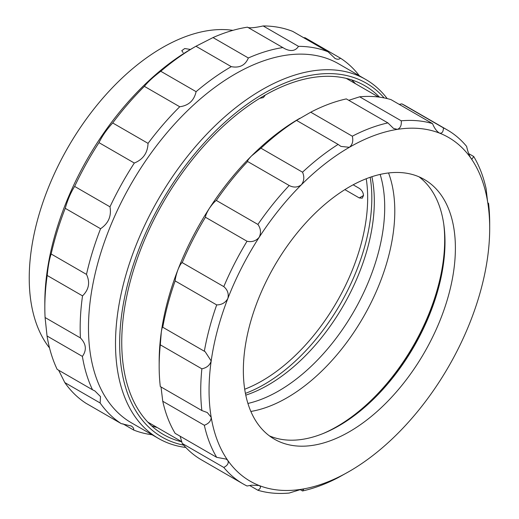 <?xml version="1.0" encoding="UTF-8"?>
<svg xmlns="http://www.w3.org/2000/svg" width="519" height="519" viewBox="0 0 519 519"><rect width="100%" height="100%" fill="white"/><g stroke="black" fill="none" stroke-linecap="round" stroke-linejoin="round"><path stroke-width="0.78" d="M216.695 457.343A204.317 117.962 -60 0 1 204.337 425.269L162.758 401.265A204.317 117.962 -60 0 0 175.124 433.339L216.695 457.343L226.232 459.107L227.854 460.502C228.937 463.11 227.588 465.42 223.793 467.444A204.317 117.962 -60 0 0 243.054 483.877A204.317 117.962 -60 0 0 247.025 485.998L251.786 485.181L259.176 485.525A198.44 114.569 -60 0 1 227.854 460.502A198.44 114.569 -60 0 1 211.188 417.25A198.44 114.569 -60 0 1 211.188 360.977A198.44 114.569 -60 0 1 227.854 298.477A198.44 114.569 -60 0 1 259.176 237.287A198.44 114.569 -60 0 1 301.377 184.783A198.44 114.569 -60 0 1 349.371 147.305A198.44 114.569 -60 0 1 397.366 129.367A198.44 114.569 -60 0 1 439.567 133.136A198.44 114.569 -60 0 1 470.889 158.159A198.44 114.569 -60 0 1 487.555 201.417A198.44 114.569 -60 0 1 489.689 228.321A198.44 114.569 -60 0 1 487.555 257.684A198.44 114.569 -60 0 1 470.889 320.184A198.44 114.569 -60 0 1 439.567 381.381A198.44 114.569 -60 0 1 397.366 433.878A198.44 114.569 -60 0 1 349.371 471.356L349.371 471.356A198.44 114.569 -60 0 1 301.377 489.294A198.44 114.569 -60 0 1 259.176 485.525L259.675 485.765M259.176 485.525C261.258 486.764 260.83 488.34 257.898 490.254A204.317 117.962 -60 0 0 289.193 493.05L301.377 489.294L303.596 489.3L302.532 490.955L300.079 489.54M302.532 490.955A204.317 117.962 -60 0 0 338.116 477.655L349.371 471.356M444.991 240.933A152.871 88.262 -60 0 1 337.947 426.339M418.963 176.797A149.933 86.563 -60 0 1 444.997 242.12A149.933 86.563 -60 0 1 338.978 425.749L338.978 425.749A149.933 86.563 -60 0 1 269.387 435.863M349.371 186.911A149.933 86.563 -60 0 1 424.334 179.483A149.933 86.563 -60 0 1 447.32 299.632A149.933 86.563 -60 0 1 349.371 431.75A149.933 86.563 -60 0 1 274.408 439.178A149.933 86.563 -60 0 1 251.423 319.036A149.933 86.563 -60 0 1 349.371 186.911M159.164 366.343A204.317 117.962 -60 0 1 160.3 344.824L161.292 332.173C161.928 328.222 162.421 326.587 162.758 327.255L205.167 351.713L211.188 360.977C209.903 365.168 206.802 367.783 201.872 368.827A204.317 117.962 -60 0 0 201.872 410.555L160.3 386.551A204.317 117.962 -60 0 1 159.164 366.343L159.164 361.542A198.44 114.569 -60 0 1 161.292 332.173A198.44 114.569 -60 0 1 177.959 269.672A198.44 114.569 -60 0 1 209.287 208.482A198.44 114.569 -60 0 1 251.488 155.979A198.44 114.569 -60 0 1 299.476 118.501A198.44 114.569 -60 0 1 299.482 118.501A198.44 114.569 -60 0 1 299.833 118.3M264.969 95.567L263.295 97.611L259.941 98.266M181.812 441.734L148.291 422.375A198.44 114.569 -60 0 1 147.772 422.077M346.212 78.369A198.44 114.569 -60 0 1 346.731 78.667L378.526 97.027M399.215 104.371L401.829 103.865A204.317 117.962 -60 0 1 405.8 105.98L447.372 129.984A204.317 117.962 -60 0 1 466.633 146.423C467.671 151.23 469.085 155.142 470.889 158.159L471.914 159.21L473.73 156.517A204.317 117.962 -60 0 1 486.089 188.592L487.555 201.417C488.12 204.544 488.457 205.174 488.554 203.312A204.317 117.962 -60 0 1 489.689 223.52L489.689 228.321M348.774 100.316L359.661 96.806A204.317 117.962 -60 0 1 390.956 99.603L432.535 123.606A204.317 117.962 -60 0 0 401.239 120.81C401.661 125.371 400.37 128.225 397.366 129.367L393.506 128.414L387.901 122.906L346.322 98.902A204.317 117.962 -60 0 0 310.738 112.201L352.31 136.205A204.317 117.962 -60 0 1 387.901 122.906M162.694 327.191L162.758 327.255A204.317 117.962 -60 0 1 175.124 280.909C175.357 278.061 176.304 274.317 177.959 269.672C179.762 265.404 181.183 263.049 182.221 262.62A204.317 117.962 -60 0 1 205.446 217.247C205.505 215.541 206.783 212.621 209.287 208.482C212.083 204.428 214.425 201.742 216.319 200.431A204.317 117.962 -60 0 1 247.615 161.5C247.193 160.981 248.484 159.138 251.488 155.979L260.953 148.194A204.317 117.962 -60 0 1 296.544 120.402L310.738 112.201M260.953 148.194L302.532 172.198A204.317 117.962 -60 0 1 338.116 144.405L296.544 120.402L296.154 120.557M162.758 401.265L161.02 386.966M243.054 483.877L201.482 459.873A204.317 117.962 -60 0 1 182.221 443.44L180.145 436.239M487.834 202.89L488.554 203.312L488.282 204.291M468.709 153.618L473.73 156.517M401.829 103.865L443.408 127.869A204.317 117.962 -60 0 1 447.372 129.984M359.661 96.806L401.239 120.81M216.319 200.431L257.898 224.435A204.317 117.962 -60 0 1 289.193 185.504L247.615 161.5M182.221 262.62L223.793 286.624A204.317 117.962 -60 0 1 247.025 241.251L205.446 217.247M204.337 351.259A204.317 117.962 -60 0 1 216.695 304.913L175.124 280.909M201.872 368.827L160.3 344.824M223.793 467.444L182.221 443.44M257.898 490.254L249.633 485.486M443.408 127.869C443.349 131.794 442.071 133.552 439.567 133.136L438.996 132.864M439.567 133.136C436.771 131.482 434.422 128.31 432.535 123.606M352.31 136.205C353.452 141.019 352.472 144.717 349.371 147.305L340.938 146.41L338.116 144.405M302.532 172.198C304.543 176.843 304.16 181.034 301.377 184.783C297.659 187.528 293.598 187.768 289.193 185.504M257.898 224.435C260.83 228.522 261.252 232.804 259.176 237.287C255.958 241.004 251.91 242.328 247.025 241.251M223.793 286.624C227.582 289.829 228.937 293.78 227.854 298.477C225.48 302.7 221.762 304.848 216.695 304.913M201.872 410.555L207.295 412.547L211.188 417.25C211.103 420.877 208.82 423.549 204.337 425.269M380.148 174.416A149.933 86.563 -60 0 1 278.69 390.943A149.933 86.563 -60 0 1 247.92 403.445M371.896 176.7A149.933 86.563 -60 0 1 268.297 384.942A149.933 86.563 -60 0 1 245.772 395.154M370.183 177.277A152.281 87.919 -60 0 1 371.825 197.888A152.281 87.919 -60 0 1 245.416 393.383M366.226 178.737A149.342 86.225 -60 0 1 367.666 197.888A149.342 86.225 -60 0 1 244.702 389.231M353.154 184.803L359.265 188.332C361.821 190.064 363.235 192.445 363.508 195.488L362.249 198.2L359.271 197.934L344.869 189.623M282.823 47.566L247.479 27.163A213.14 123.055 -60 0 0 213.017 37.576L248.354 57.979A213.14 123.055 -60 0 1 282.823 47.566L284.561 48.598C290.841 51.757 295.493 51.005 298.503 46.353A213.14 123.055 -60 0 1 328.079 51.803L292.735 31.399A213.14 123.055 -60 0 0 263.159 25.95L298.503 46.353M303.57 37.653L305.153 37.79L340.49 58.193C339.134 59.471 337.344 59.562 335.099 58.472L334.677 58.238M335.099 58.472L328.079 51.803M183.655 445.133A204.317 117.962 -60 0 1 164.86 438.639A204.317 117.962 -60 0 1 159.184 206.075A204.317 117.962 -60 0 1 363.423 81.606A204.317 117.962 -60 0 1 384.125 97.916M185.776 447.462A207.263 119.662 -60 0 1 161.351 440.008A207.263 119.662 -60 0 1 158.431 438.419A207.263 119.662 -60 0 1 157.004 201.593A207.263 119.662 -60 0 1 362.775 77.837A207.263 119.662 -60 0 1 365.694 79.433A207.263 119.662 -60 0 1 387.2 98.591M351.584 79.868A201.378 116.269 -60 0 1 355.56 83.767M157.121 427.474A201.378 116.269 -60 0 1 151.756 425.982M181.838 441.825A201.378 116.269 -60 0 1 166.288 436.07A201.378 116.269 -60 0 1 163.453 434.526A201.378 116.269 -60 0 1 162.064 204.421A201.378 116.269 -60 0 1 361.996 84.175A201.378 116.269 -60 0 1 364.831 85.726A201.378 116.269 -60 0 1 379.532 97.157M45.088 317.531L80.426 337.934C86.219 343.941 86.874 350.098 82.385 356.397A213.14 123.055 -60 0 0 92.505 389.769L57.161 369.366A213.14 123.055 -60 0 1 47.047 335.994L45.088 317.531A213.14 123.055 -60 0 1 44.829 307.533L44.829 302.733A207.263 119.662 -60 0 1 191.381 48.89L195.54 46.489A213.14 123.055 -60 0 1 195.961 46.249L213.017 37.576M92.505 389.769L94.951 391.002L100.491 396.574L100.154 402.991A213.14 123.055 -60 0 0 121.271 423.647L85.933 403.244A213.14 123.055 -60 0 1 64.81 382.587L58.647 370.222M44.829 307.533A213.14 123.055 -60 0 1 47.19 275.472C48.124 266.039 49.448 258.877 51.154 253.992A213.14 123.055 -60 0 1 65.232 208.32C67.639 199.834 70.779 192.53 74.639 186.418A213.14 123.055 -60 0 1 98.986 142.641C102.249 135.926 106.823 129.367 112.707 122.958A213.14 123.055 -60 0 1 144.386 86.355C147.785 82.041 153.241 77.007 160.76 71.265A213.14 123.055 -60 0 1 195.54 46.489M247.907 27.436C250.035 28.214 255.114 27.721 263.159 25.95M158.431 438.419L131.411 422.816A207.263 119.662 -60 0 1 129.977 185.99A207.263 119.662 -60 0 1 335.748 62.235A207.263 119.662 -60 0 1 338.667 63.831L365.694 79.433M248.354 57.979C245.279 65.316 239.596 68.21 231.299 66.653L195.961 46.249M160.76 71.265L196.104 91.668A213.14 123.055 -60 0 1 231.299 66.653M196.104 91.668C194.087 100.543 188.631 105.571 179.73 106.758L144.386 86.355M112.707 122.958L148.045 143.361A213.14 123.055 -60 0 1 179.73 106.758M148.045 143.361C147.662 152.897 143.095 159.456 134.324 163.044L98.986 142.641M74.639 186.418L109.976 206.822A213.14 123.055 -60 0 1 134.324 163.044M109.976 206.822C111.611 216.053 108.471 223.358 100.569 228.723L65.232 208.32M51.154 253.992L86.491 274.395A213.14 123.055 -60 0 1 100.569 228.723M86.491 274.395C90.267 282.407 88.95 289.563 82.534 295.875L47.19 275.472M80.426 337.934A213.14 123.055 -60 0 1 82.534 295.875M121.271 423.647L131.223 425.995M152.112 434.766A213.14 123.055 -60 0 1 133.681 430.037L122.854 423.783M100.154 402.991L64.81 382.587M82.385 356.397L47.047 335.994M130.82 425.775C133.007 426.962 133.967 428.383 133.681 430.037M340.49 58.193A213.14 123.055 -60 0 1 359.369 75.78M388.549 172.957A152.43 88.009 -60 0 1 394.732 207.049A152.43 88.009 -60 0 1 250.859 411.45M443.777 224.331A152.43 88.009 -60 0 1 444.627 235.853A152.43 88.009 -60 0 1 322.967 433.592M183.149 52.62L181.773 50.674L184.738 48.526L189.779 49.344M49.539 347.97A188.15 108.627 -60 0 1 42.545 337.421A188.15 108.627 -60 0 1 73.445 138.242A188.15 108.627 -60 0 1 232.914 30.349M363.508 195.481L359.271 197.934"/></g></svg>
